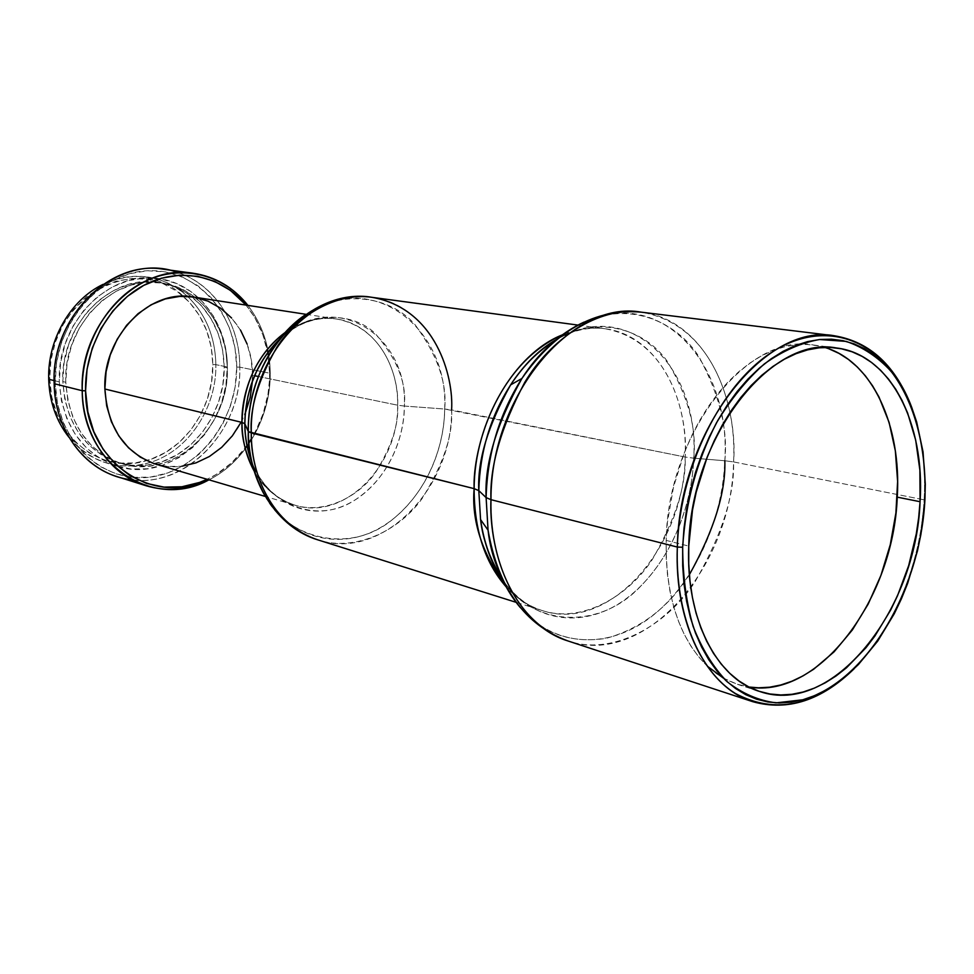 <?xml version="1.0" encoding="UTF-8"?>
<svg xmlns="http://www.w3.org/2000/svg" width="974" height="974" viewBox="0 0 974 974"><rect width="100%" height="100%" fill="white"/><g stroke="black" fill="none" stroke-linecap="round" stroke-linejoin="round"><path stroke-width="0.73" stroke-dasharray="4.87 3.65" d="M824.71 347.426L813.217 344.979C747.752 332.122 667.665 432.894 666.167 540.4L688.752 546.085L666.167 540.4C665.486 596.003 679 637.726 706.722 665.571L698.869 657.085L691.126 646.456L684.284 634.439L678.428 621.132L673.643 606.668L669.966 591.194L667.482 574.879L666.204 557.883L666.167 540.4L667.385 522.624L673.509 487.012L684.308 452.667L691.309 436.462L699.271 421.145L708.086 406.876L717.668 393.825L727.895 382.1L738.657 371.825L749.81 363.107L761.242 355.997L772.82 350.555L784.435 346.817L795.965 344.796L807.288 344.467L818.294 345.819L828.886 348.814M924.143 499.845L924.862 500.794L924.143 499.845C920.698 563.642 893.694 629.801 854.137 668.773C893.694 629.801 920.698 563.642 924.143 499.845L920.199 499.065L924.143 499.845C925.97 466.473 921.976 436.072 912.188 408.666C921.976 436.072 925.97 466.473 924.143 499.845M733.592 461.919L920.199 499.065L733.592 461.919C734.591 495.194 721.795 535.067 695.18 581.551C666.727 625.685 612.39 656.379 567.696 640.868C644.873 668.152 731.985 567.185 733.592 461.919L724.826 460.751L733.592 461.919C737.428 386.593 698.614 318.498 641.062 312.143C719.056 325.353 737.415 418.43 733.592 461.919M279.112 339.622C297.52 323.015 316.66 316.136 336.529 318.997C318.875 316.453 301.757 320.933 285.187 332.438C301.307 321.079 318.425 316.599 336.529 318.997C385.351 328.25 399.194 380.164 397.636 405.196L404.344 406.048C404.673 430.374 393.423 476.079 352.905 501.342C310.925 526.727 262.505 497.446 251.937 462.26C267.546 502.474 307.589 520.566 342.775 506.249C378.058 492.174 404.003 449.257 404.344 406.048L444.68 409.031C444.022 459.119 416.227 509.244 376.585 529.746C337.053 550.347 289.363 537.404 264.867 495.62C285.321 536.564 347.024 555.472 390.744 520.932C433.467 487.317 444.631 437.46 444.68 409.031L451.595 409.908C453.178 434.842 443.365 464.354 422.144 498.457C399.34 530.745 354.962 552.197 317.841 539.864C381.601 561.755 452.654 488.802 451.595 409.908L685.172 457.037C688.155 392.619 654.333 334.739 604.976 328.725C590.999 326.862 576.791 328.92 562.327 334.873C576.73 328.932 590.938 326.874 604.976 328.725C671.938 340.73 688.289 419.636 685.172 457.037L693.731 458.182C692.721 490.896 681.045 545.89 638.81 588.138C596.064 631.639 529.978 624.444 502.998 580.285C532.157 622.289 582.087 629.009 622.617 601.238C663.257 573.43 691.625 515.356 693.731 458.182L724.826 460.751C722.355 522.149 693.269 584.631 650.742 617.163C608.312 649.548 554.815 647.832 520.262 607.533C542.408 633.526 571.068 643.79 606.242 638.335C641.026 628.498 668.736 607.289 689.373 574.721M724.826 460.751C728.077 429.595 719.543 395.067 699.222 357.178C677.076 321.724 629.995 300.808 583.937 322.151C660.956 285.54 731.084 363.923 724.826 460.751L693.731 458.182C696.86 428.84 688.155 396.722 667.604 361.817C645.238 329.37 598.316 314.578 556.738 339.476C628.072 296.072 699.722 366.504 693.731 458.182L685.172 457.037C684.211 547.425 608.799 633.404 542.092 610.515C528.651 606.266 516.658 598.365 506.103 586.811C515.94 597.878 527.932 605.779 542.092 610.515L516.086 602.322M502.596 579.956C515.161 596.77 528.334 606.96 542.092 610.515C580.93 623.457 627.792 597.208 652.312 559.49C675.213 519.751 686.171 485.6 685.172 457.037L444.68 409.031C447.236 382.94 437.253 354.706 414.754 324.318C390.331 296.279 341.801 288.657 305.215 314.858C370.558 267.716 448.783 326.984 444.68 409.031L404.344 406.048C406.73 382.928 396.966 358.676 375.039 333.315C351.078 310.377 306.506 312.13 279.331 339.549C331.452 287.306 408.143 333.071 404.344 406.048L397.636 405.196C398.743 465.682 344.066 521.2 294.976 505.189C278.089 500.039 264.599 488.863 254.494 471.684C262.98 487.487 276.47 498.664 294.976 505.189L265.354 496.46M252.461 380.834L252.595 375.319L254.506 375.708L252.595 375.319L251.17 359.284L247.104 344.017M258.463 376.524L397.636 405.196L258.463 376.524M155.974 464.208C190.563 474.959 230.339 451.412 245.18 413.487M270.236 373.31L269.615 373.736C270.127 417.895 244.267 462.309 207.145 479.293L216.265 474.399L231.447 462.979L244.608 448.649L255.31 431.945L263.211 413.451L268.033 393.825L270.236 373.31C270.699 417.347 245.582 461.7 208.947 479.829C245.582 461.7 270.699 417.347 270.236 373.31L239.774 367.161L270.236 373.31C269.944 347.268 262.493 324.622 247.883 305.386C262.493 324.622 269.944 347.268 270.236 373.31M117.16 476.651C176.55 497.032 242.173 435.488 239.774 367.161C241.564 429.205 187.836 487.536 131.916 479.792M54.167 383.707L55.189 383.232C56.212 440.723 102.55 483.944 150.446 477.09C198.404 471.063 237.291 420.171 236.719 367.088L239.774 367.161L236.719 367.088L234.965 347.706L229.998 329.224L221.938 312.313L211.054 297.581L197.673 285.625L182.26 276.92L165.361 271.88L147.585 270.76L129.639 273.694L112.229 280.634L96.073 291.372L81.865 305.519L70.225 322.528L61.679 341.704L56.589 362.231L55.189 383.232L57.515 403.833L63.444 423.154L72.685 440.418L84.823 454.931L99.299 466.156L115.516 473.705L132.793 477.37L150.446 477.09L167.82 472.938L184.281 465.158L199.256 454.067L212.21 440.126L222.742 423.86L230.485 405.829L235.197 386.69L236.719 367.088C236.804 313.969 196.651 268.24 147.585 270.76C98.532 272.416 53.448 325.815 55.189 383.232L54.167 383.707M65.782 382.295L62.823 381.564C65.94 423.313 84.458 450.341 118.353 462.626C130.273 466.156 142.362 466.546 154.61 463.782C194.228 455.333 225.116 411.6 224.203 367.259L227.392 367.916C229.523 427.257 172.775 480.645 121.373 463.551C87.441 451.242 68.91 424.153 65.782 382.295C63.127 325.255 114.299 273.95 161.696 282.886C199.427 287.902 227.673 325.913 227.392 367.916L224.203 367.259L222.62 349.995L218.152 333.534L210.932 318.486L201.18 305.41L189.236 294.818L175.49 287.147L160.43 282.728L144.639 281.803L128.702 284.457L113.264 290.666L98.971 300.223L86.406 312.788L76.118 327.848L68.57 344.82L64.065 362.973L62.823 381.564L64.856 399.803L70.091 416.921L78.249 432.237L88.975 445.142L101.795 455.15L116.174 461.932L131.514 465.255L147.232 465.073L162.707 461.457L177.39 454.578L190.758 444.753L202.336 432.359L211.748 417.87L218.663 401.812L222.863 384.742L224.203 367.259C223.448 337.601 212.673 314.115 191.878 296.79C181.968 289.095 170.864 284.298 158.567 282.423C111.231 273.511 60.157 324.671 62.823 381.564L65.782 382.295L67.036 363.655L71.552 345.453L79.125 328.445L89.425 313.336L102.014 300.735L116.332 291.153L131.794 284.932L147.756 282.253L163.571 283.178L178.632 287.61L192.402 295.305L204.357 305.921L214.122 319.022L221.342 334.106L225.81 350.603L227.392 367.916L226.053 385.436L221.841 402.542L214.901 418.65L205.477 433.174L193.875 445.605L180.494 455.455L165.799 462.358L150.3 465.986L134.57 466.181L119.193 462.845L104.802 456.063L91.958 446.019L81.219 433.089L73.05 417.736L67.827 400.57L65.782 382.295M59.304 381.881L54.142 380.603L59.304 381.881C56.516 322.711 109.575 269.481 158.762 278.601C198.124 283.726 227.612 323.307 227.319 366.991C229.535 428.657 170.438 484.139 116.904 466.169C81.755 453.336 62.555 425.236 59.304 381.881L60.595 362.498L65.295 343.579L73.172 325.888L83.898 310.195L96.998 297.119L111.9 287.172L127.984 280.731L144.59 277.98L161.027 278.966L176.696 283.592L190.989 291.603L203.408 302.634L213.537 316.258L221.037 331.915L225.676 349.033L227.319 366.991L215.863 364.653L227.319 366.991L225.919 385.156L221.548 402.907L214.365 419.611L204.577 434.684L192.548 447.577L178.656 457.804L163.388 464.975L147.281 468.774L130.93 468.981L114.944 465.535L99.969 458.511L86.601 448.101L75.412 434.66L66.889 418.71L61.435 400.874L59.304 381.881M69.008 437.338C79.235 449.842 91.593 458.34 106.069 462.857C120.825 467.216 135.642 467.045 150.544 462.321C188.554 450.609 216.691 407.753 215.863 364.653C216.691 407.753 188.554 450.609 150.544 462.321C118.913 471.355 91.739 463.027 69.008 437.338M48.7 379.251L49.711 378.801C49.844 435.22 100.602 475.531 146.624 460.617C184.853 450.256 213.708 407.607 212.843 364.58L215.863 364.653L212.843 364.58L211.224 347.194L206.683 330.636L199.378 315.479L189.504 302.317L177.426 291.64L163.522 283.897L148.304 279.428L132.33 278.479L116.223 281.133L100.626 287.367L86.175 296.973L73.488 309.598L63.103 324.756L55.481 341.825L50.952 360.1L49.711 378.801L51.792 397.161L57.101 414.4L65.368 429.826L76.228 442.817L89.206 452.91L103.743 459.74L119.266 463.1L135.143 462.942L150.787 459.302L165.617 452.399L179.106 442.525L190.807 430.058L200.291 415.496L207.279 399.34L211.504 382.161L212.843 364.58C212.162 336.505 202.324 313.738 183.295 296.266C135.666 249.101 45.254 301.124 49.711 378.801L48.7 379.251M103.159 284.335C134.643 270.748 162.78 274.765 187.568 296.388C205.818 314.225 215.254 336.98 215.863 364.653C215.254 336.98 205.818 314.225 187.568 296.388C176.099 285.784 162.755 279.319 147.549 277.006C132.525 274.924 117.72 277.371 103.159 284.335M178.145 272.659C214.889 284.615 239.921 324.452 239.774 367.161C240.164 318.656 207.365 274.595 163.449 269.238M246.02 305.093C261.434 324.257 269.299 347.134 269.615 373.736L267.911 353.891L262.931 334.959L254.823 317.646L246.032 305.093M240.505 330.089L231.593 317.999M194.313 297.155L193.376 297.009M153.32 463.356L167.345 466.436L181.724 466.266M241.016 422.363L247.42 407.424L251.329 391.56L252.595 375.319C252.923 336.663 227.441 301.782 193.29 296.997M306.006 314.31L336.529 318.997C372.397 324.013 398.536 362.425 397.636 405.196C398.938 424.311 391.475 446.896 375.246 472.938C357.787 497.604 323.782 514.15 294.976 505.189C276.019 499.418 261.726 485.32 252.096 462.906M451.595 409.908C453.068 353.793 419.124 303.084 371.958 297.326M723.353 678.099L737.488 684.345L748.921 687.023L736.807 684.113L726.482 679.779L716.645 673.813L707.404 666.228M813.217 344.979L836.471 347.974M577.959 325.085L604.976 328.725C593.276 327.142 581.161 328.762 568.646 333.595M565.066 335.105L556.227 339.597M121.373 463.551L118.353 462.626M116.904 466.169L106.069 462.857M158.762 278.601L147.549 277.006M161.696 282.886L158.567 282.423M737.488 684.345L759.781 691.516"/><path stroke-width="1.46" d="M828.886 348.814L838.967 353.379L848.464 359.455L857.266 366.954L865.338 375.794L872.607 385.874L879.023 397.075L889.104 422.424L895.35 450.865L897.614 481.399L895.897 513.018L890.273 544.685L880.934 575.378L868.175 604.111L852.384 629.922L834.012 651.91L813.643 669.26L802.905 675.944L791.923 681.216L780.795 684.99L769.606 687.206L758.478 687.814L748.921 687.023C819.548 699.186 893.621 598.426 897.249 497.142L920.065 501.707C916.278 610.369 832.551 716.827 759.805 691.516C716.876 678.805 685.672 619.05 688.752 546.085L688.74 563.788L689.982 580.991L692.429 597.5L696.069 613.157L700.842 627.78L706.674 641.221L713.492 653.371L721.21 664.085L729.733 673.302L738.962 680.948L748.799 686.95L759.123 691.296L769.825 693.963L780.807 694.961L791.935 694.292L803.136 692.015L814.276 688.155L825.27 682.798L836.021 675.993L846.443 667.823L865.935 647.771L874.859 636.083L890.723 609.943L897.541 595.698L908.705 565.504L916.291 533.837L918.665 517.766L920.065 501.707L919.882 470.162L915.706 440.224L907.598 412.915L902.119 400.57L895.751 389.247L888.507 379.069L880.472 370.132L871.681 362.559L862.209 356.423L852.14 351.821L841.548 348.814L830.542 347.45L819.207 347.803L807.677 349.873L796.038 353.672L784.423 359.199L772.966 366.419L761.778 375.27L750.978 385.68L740.715 397.575L731.084 410.809L722.209 425.273L714.198 440.796L707.136 457.22L696.24 492.016L692.514 509.999L688.752 546.085C690.517 437.229 771.018 335.044 836.471 347.974C890.528 354.244 925.263 423.97 920.065 501.707L897.249 497.142C901.693 426.064 872.558 361.208 824.71 347.426M556.227 339.597C539.219 349.386 524.012 364.495 510.607 384.9C523.842 364.885 539.219 349.751 556.738 339.476C538.074 350.896 522.697 366.041 510.607 384.9C487.864 425.638 477.272 460.885 478.806 490.616L486.111 497.604L490.969 499.674L677.332 547.059L682.677 547.254C685.489 502.742 696.775 461.238 716.547 422.716C730.719 399.194 746.656 379.604 764.359 363.911C782.621 350.896 801.03 342.763 819.597 339.512L846.187 341.399C862.927 347.109 877.83 357.02 890.893 371.106C915.097 402.286 927.078 449.744 924.862 500.794C919.955 590.926 866.336 681.812 802.771 699.795L776.095 702.863C758.539 700.574 742.237 693.537 727.188 681.763C713.248 667.336 701.913 648.915 693.159 626.489C686.22 602.188 682.725 575.78 682.677 547.254L677.332 547.059C675.092 613.778 698.894 670.782 735.297 693.451C774.987 714.539 814.605 706.308 854.137 668.773C821.532 700.501 787.735 711.47 752.756 701.682C707.294 687.912 674.154 624.565 677.332 547.059L490.969 499.674C489.277 569.145 522.697 627.073 567.696 640.868C506.687 619.379 488.838 543.48 490.969 499.674L486.111 497.604L488.059 530.185C490.908 557.262 501.647 583.049 520.262 607.533C503.497 587.626 492.759 561.84 488.059 530.185L486.111 497.604L478.806 490.616L480.559 519.556C484.029 543.285 491.517 563.532 502.998 580.285C490.372 560.367 482.885 540.12 480.559 519.556L478.806 490.616L474.131 488.644C472.512 449.379 496.399 364.276 562.327 334.873C514.406 353.647 474.35 421.852 474.131 488.644L251.292 432.967C251.109 484.419 279.794 528.59 317.841 539.864C266.231 522.417 250.318 465.207 251.292 432.967L248.297 431.506C247.445 450.999 252.972 472.366 264.867 495.62C254.117 476.992 248.589 455.625 248.297 431.506L244.864 423.8C244.973 437.509 247.335 450.341 251.937 462.26C246.958 448.198 244.596 435.378 244.864 423.8L241.966 422.412C241.382 399.559 250.428 358.213 285.187 332.438C257.55 353.866 243.147 383.866 241.966 422.412L104.875 389.016C107.627 427.963 124.66 453.032 155.974 464.208L265.354 496.46M689.373 574.721C714.052 530.282 725.861 492.284 724.826 460.751M193.376 297.009L179.861 296.388L165.288 298.933L151.165 304.752L138.077 313.665L126.583 325.328L117.16 339.305L110.22 355.023L106.069 371.825L104.875 389.016L241.966 422.412C241.345 437.302 245.521 453.726 254.494 471.684C246.373 457.232 242.197 440.808 241.966 422.412L244.864 423.8C245.521 389.99 257.014 361.914 279.331 339.549L273.706 345.356L264.124 357.884L256.734 370.984L251.402 384.024L247.859 396.515L245.241 413.633L244.864 423.8L248.394 431.665L474.131 488.644C471.404 520.737 482.069 553.451 506.103 586.811C484.833 562.497 474.18 529.771 474.131 488.644L478.806 490.616C479.902 451.705 490.494 416.458 510.607 384.9L521.918 378.472C539.633 351.821 560.306 333.047 583.937 322.151C558.613 334.606 537.94 353.379 521.918 378.472C496.35 424.372 484.419 464.087 486.111 497.604C487.377 453.726 499.309 414.023 521.918 378.472C555.655 330.466 595.37 308.356 641.062 312.143C571.957 299.517 490.579 395.821 490.969 499.674C489.605 466.716 500.867 427.598 524.779 382.332C550.322 339.329 598.073 306.335 641.062 312.143L834.414 335.774C870.232 341.789 896.165 366.09 912.188 408.666C890.114 347.438 836.191 318.035 781.209 346.781C726.287 375.014 679.974 462.029 677.332 547.059C679.085 431.141 764.773 322.394 834.414 335.774M254.506 375.708L258.463 376.524L254.506 375.708M245.18 413.487L250.184 397.465L252.461 380.834M131.916 479.792C90.071 475.848 54.678 433.99 54.167 383.707L82.23 390.72L85.566 390.805L87.867 411.941L93.845 431.75L103.183 449.428L115.456 464.269L130.126 475.738L146.538 483.421L164.046 487.11L181.943 486.757L199.56 482.434L207.158 479.293C153.344 507.405 85.371 461.98 85.566 390.805L82.23 390.72C82.035 464.732 153.807 510.839 208.947 479.829C188.274 490.068 167.248 492.016 145.869 485.685C110.001 474.983 82.741 435.719 82.23 390.72L54.167 383.707C54.775 427.635 81.743 466.059 117.16 476.651L145.869 485.685M54.142 380.603L48.7 379.251C49.479 401.787 56.249 421.145 69.008 437.338C56.249 421.145 49.479 401.787 48.7 379.251C47.373 339.683 70.627 299.688 103.159 284.335C70.627 299.688 47.373 339.683 48.7 379.251L54.142 380.603M193.278 273.256C215.315 276.616 233.517 287.33 247.883 305.386C223.764 274.388 181.456 263.577 144.554 281.559C107.664 299.42 81.232 345.052 82.23 390.72C79.247 323.818 138.527 263.479 193.278 273.256L163.449 269.238C109.356 259.62 51.074 318.413 54.167 383.707C50.453 311.254 121.701 250.44 178.145 272.659M246.032 305.093L230.339 290.325L214.743 281.437L197.637 276.287L179.63 275.167L161.416 278.211L143.726 285.37L127.302 296.425L112.85 310.974L100.992 328.457L92.262 348.156L87.039 369.243L85.566 390.805C84.616 346.659 109.794 302.464 145.284 284.554C180.787 266.547 221.877 275.91 246.02 305.093M247.104 344.017L240.505 330.089M231.593 317.999L220.66 308.222L208.083 301.173L194.313 297.155M306.006 314.31L193.29 296.997C149.826 288.462 102.599 336.115 104.875 389.016L106.677 405.878L111.377 421.705L118.779 435.877L128.519 447.821L140.195 457.086L153.32 463.356M181.724 466.266L195.92 462.894L209.398 456.502L221.682 447.358L232.348 435.841L241.016 422.363M248.297 431.506C247.7 385.314 271.235 337.686 305.215 314.858C259.681 347.365 247.457 401.86 248.297 431.506M516.086 602.322L317.841 539.864C277.663 527.847 248.273 482.702 248.394 431.665C246.045 356.241 310.755 286.66 371.958 297.326C313.957 286.66 249.161 356.447 251.292 432.967C249.575 408.654 258.134 380.006 276.957 347.036C297.167 315.746 336.054 292.09 371.958 297.326C436.108 308.454 453.835 377.34 451.595 409.908M924.862 500.794L920.917 534.336L917.435 550.992L907.622 583.414L901.352 598.925L894.242 613.79L877.696 641.123L858.471 664.463L848.025 674.349L837.153 682.92L825.915 690.067L814.422 695.716L802.771 699.795L791.058 702.217L779.395 702.96L767.902 701.974L756.676 699.235L745.853 694.73L735.54 688.484L725.837 680.522L716.888 670.903L708.768 659.69L701.584 646.992L695.448 632.917L690.42 617.601L686.585 601.189L683.991 583.876L682.689 565.821L682.677 547.254L683.991 528.358L686.621 509.365L690.517 490.494L695.667 471.964L701.974 453.969L709.389 436.742L717.814 420.451L727.14 405.294L737.257 391.414L748.044 378.971L759.367 368.075L771.116 358.834L783.145 351.31L795.32 345.563L807.507 341.631L819.597 339.512L831.455 339.196L842.973 340.656L854.052 343.859L864.571 348.729L874.469 355.193L883.649 363.156L892.038 372.531L899.586 383.208L906.222 395.067L911.92 407.996L916.644 421.876L923.048 451.924L925.3 484.175L924.862 500.794M707.404 666.228L723.353 678.099M752.756 701.682L567.696 640.868C524.73 624.87 498.189 587.967 488.059 530.185L480.559 519.556C484.017 543.723 491.359 563.861 502.596 579.956M568.646 333.595L565.066 335.105M252.096 462.906C247.311 450.925 244.864 437.837 244.766 423.641C245.618 389.624 257.075 361.622 279.112 339.622M577.959 325.085L371.958 297.326"/></g></svg>
